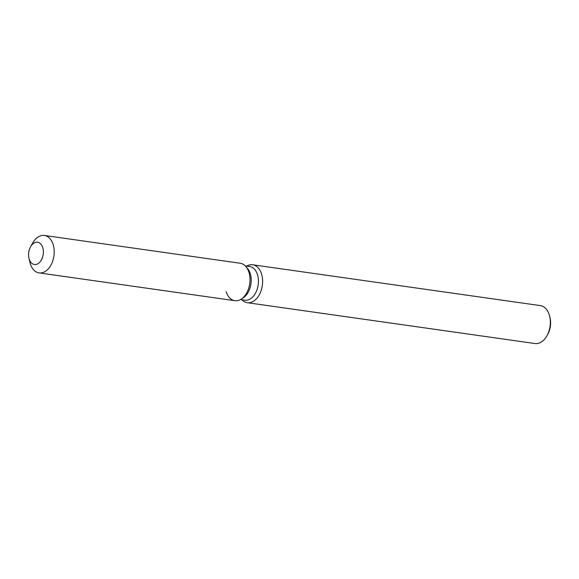 <?xml version="1.0" encoding="UTF-8"?>
<svg xmlns="http://www.w3.org/2000/svg" width="579" height="579" viewBox="0 0 579 579"><rect width="100%" height="100%" fill="white"/><g stroke="black" fill="none" stroke-linecap="round" stroke-linejoin="round"><path stroke-width="0.87" d="M29.088 258.755A11.254 7.324 -81.9 0 0 34.4 264.502A11.254 7.324 -81.9 0 0 41.645 259.493A11.254 7.324 -81.9 0 0 42.868 247.971A11.254 7.324 -81.9 0 0 37.563 242.225A11.254 7.324 -81.9 0 0 30.318 247.233A11.254 7.324 -81.9 0 0 29.088 258.755A11.254 7.324 -81.9 0 0 34.4 264.502A11.254 7.324 -81.9 0 0 41.645 259.493A11.254 7.324 -81.9 0 0 42.868 247.971A11.254 7.324 -81.9 0 0 37.563 242.225A11.254 7.324 -81.9 0 0 30.578 246.741A11.254 7.324 -81.9 0 0 28.95 258.22A11.254 7.324 -81.9 0 0 29.088 258.755M226.157 291.722A18.912 12.311 -81.9 0 0 241.255 299.104L243.346 297.736A17.023 11.073 -81.9 0 0 250.417 274.164A17.023 11.073 -81.9 0 0 247.501 268.446L245.872 266.557A18.912 12.311 -81.9 0 0 240.191 263.25L44.395 235.458A18.912 12.311 -81.9 0 0 32.663 243.057L30.578 246.741M243.346 297.736L241.255 299.104A18.912 12.311 -81.9 0 0 249.115 272.912A18.912 12.311 -81.9 0 0 245.872 266.557A18.912 12.311 -81.9 0 1 249.115 272.912A18.912 12.311 -81.9 0 1 241.255 299.104A18.912 12.311 -81.9 0 1 234.879 300.696L39.083 272.904A18.912 12.311 -81.9 0 0 51.256 264.487A18.912 12.311 -81.9 0 0 53.319 245.12A18.912 12.311 -81.9 0 0 44.395 235.458M240.451 299.582L244.823 300.197A17.023 11.073 -81.9 0 0 255.78 292.619A17.023 11.073 -81.9 0 0 257.633 275.191A17.023 11.073 -81.9 0 0 249.607 266.499L245.235 265.877M241.942 299.792A19.15 12.463 -81.9 0 0 247.298 302.701A19.15 12.463 -81.9 0 0 259.624 294.175A19.15 12.463 -81.9 0 0 261.715 274.562A19.15 12.463 -81.9 0 0 252.683 264.777A19.15 12.463 -81.9 0 0 246.726 266.087M247.298 302.701L535.018 343.542A19.15 12.463 -81.9 0 0 546.902 335.849A19.15 12.463 -81.9 0 0 549.674 316.315A19.15 12.463 -81.9 0 0 549.435 315.403A19.15 12.463 -81.9 0 0 540.402 305.618L252.683 264.777M546.902 335.849L547.683 334.467A16.277 10.596 -81.9 0 0 550.036 317.864L549.674 316.315M28.95 258.22L29.927 262.345A18.912 12.311 -81.9 0 0 30.159 263.25A18.912 12.311 -81.9 0 0 39.083 272.904M247.501 268.446L245.872 266.557"/></g></svg>
